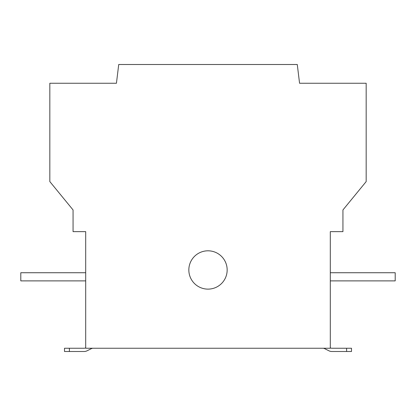 <?xml version="1.0" encoding="UTF-8"?>
<svg xmlns="http://www.w3.org/2000/svg" width="416" height="416" viewBox="0 0 416 416"><rect width="100%" height="100%" fill="white"/><g stroke="black" fill="none" stroke-linecap="round" stroke-linejoin="round"><path stroke-width="0.62" d="M330.299 272.735L395.2 272.735L395.2 280.888L330.299 280.888M330.299 348.239L330.299 231.644L342.935 231.644L342.935 209.955L366.174 181.584L366.174 83.252L299.562 83.252L297.279 64.501L118.721 64.501L116.438 83.252L49.826 83.252L49.826 181.584L73.065 209.955L73.065 231.644L85.701 231.644L85.701 348.239L330.299 348.239M346.606 348.239L346.606 351.499L351.499 351.499L351.499 348.239L331.88 348.239A3.26 3.26 0 0 1 330.429 347.896L330.299 347.833M346.606 351.499L331.88 351.499A6.521 6.521 0 0 1 328.978 350.818L324.464 348.577L328.978 350.818M323.014 348.239A3.26 3.26 0 0 1 324.464 348.577A3.26 3.26 0 0 0 323.014 348.239M337.636 351.499L331.88 351.499M85.701 347.833L85.571 347.896A3.26 3.26 166.8 0 1 84.12 348.239L64.501 348.239L64.501 351.499L69.394 351.499L69.394 348.239M69.394 351.499L84.12 351.499A6.521 6.521 0 0 0 87.022 350.818L91.536 348.577A3.26 3.26 0 0 1 92.986 348.239M85.701 280.888L20.8 280.888L20.8 272.735L85.701 272.735M227.162 269.963A19.162 19.162 0 0 0 208 250.806A19.162 19.162 0 0 0 188.838 269.963A19.162 19.162 0 0 0 208 289.125A19.162 19.162 0 0 0 227.162 269.963"/></g></svg>
